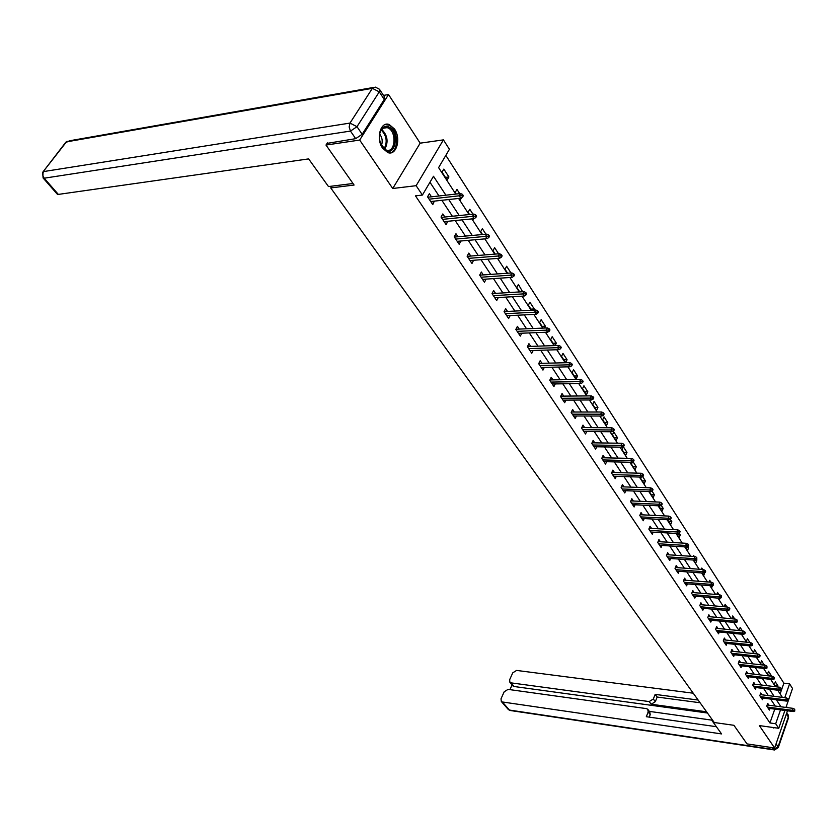 <?xml version="1.0" encoding="UTF-8"?>
<svg xmlns="http://www.w3.org/2000/svg" width="837" height="837" viewBox="0 0 837 837"><rect width="100%" height="100%" fill="white"/><g stroke="black" fill="none" stroke-linecap="round" stroke-linejoin="round"><path stroke-width="1.26" d="M394.509 129.034L389.236 124.546C380.615 120.915 375.604 138.628 382.614 148.191L387.772 152.554C396.424 156.142 401.383 138.639 394.509 129.034M780.115 693.894L783.871 683.17L789.584 683.85L792.524 688.474L785.953 707.443M787.24 707.6L786.361 706.261M383.503 95.408L388.535 94.55L359.669 140.061L392.731 188.492L416.135 185.688L443.422 139.873L449.417 149.289L438.598 167.62L455.767 194.079M392.731 188.492L420.164 143.169L388.535 94.55M420.164 143.169L443.422 139.873M783.871 683.17L445.828 155.379M331.881 186.138L330.741 187.938L714.275 722.53L733.923 725.302L747.002 743.894L774.623 747.996L787.481 710.791M330.741 187.938L354.093 185.04L325.98 145.052L327.393 142.886M325.98 145.052L359.669 140.061M442.041 172.14L447.136 180.007L448.914 176.963L443.83 169.095L442.041 172.14M459.691 193.629L456.96 189.403L455.213 192.447L456.238 194.017M459.063 198.39L460.193 200.137L461.616 197.658M472.968 214.167L469.798 209.26L468.092 212.295L469.526 214.513M472.34 218.855L472.968 219.817L473.575 218.729M485.931 234.224L482.353 228.679L480.679 231.703L482.51 234.527M498.611 253.82L494.636 247.668L492.993 250.681L495.201 254.092M510.999 272.977L506.636 266.25L505.035 269.252L507.609 273.218M522.623 291.747L518.396 284.423L516.816 287.426L519.735 291.914M533.661 310.098L534.257 308.958L529.894 302.209L528.346 305.202L531.6 310.203M544.51 328.041L545.421 326.231L541.152 319.629L539.635 322.611L543.203 328.094M555.14 345.587L556.354 343.139L552.179 336.683L550.694 339.644L554.554 345.597M561.522 356.342L565.624 362.662L567.067 359.711L562.977 353.381L561.522 356.342M572.121 372.685L576.149 378.889L577.561 375.939L573.554 369.734L572.121 372.685M582.51 388.703L586.455 394.782L587.846 391.842L583.912 385.763L582.51 388.703M592.69 404.397L596.551 410.35L597.921 407.431L594.071 401.467L592.69 404.397M602.671 419.787L606.459 425.625L607.798 422.706L604.021 416.868L602.671 419.787M612.454 434.863L616.168 440.586L617.486 437.688L613.783 431.965L612.454 434.863M622.048 449.657L625.689 455.265L626.976 452.378L623.345 446.759L622.048 449.657M632.395 462.034L631.454 464.158L635.032 469.662L636.298 466.784L633.023 461.731M641.247 477.111L640.682 478.387L644.187 483.786L645.432 480.919L642.607 476.556M650.056 491.612L649.742 492.344L653.174 497.649L654.398 494.793L652.013 491.089M658.719 505.82L661.994 511.24L663.197 508.394L661.22 505.339M667.518 519.756L670.657 524.59L671.839 521.754L670.259 519.317M676.401 533.451L679.152 537.689L680.314 534.874L679.121 533.033M685.105 546.875L687.501 550.558L688.642 547.743L687.826 546.477M693.653 560.058L695.693 563.196L696.813 560.392L696.353 559.681M693.329 556.438L693.685 555.559L694.302 556.5M702.044 572.989L703.739 575.605L704.733 572.634M701.249 569.369L701.772 568.061L702.693 569.474M710.278 585.691L711.649 587.794L712.538 585.523M709.033 582.071L709.713 580.344L710.927 582.217M718.366 598.152L719.412 599.763L719.998 598.246M716.702 594.532L717.518 592.408L719.004 594.72M726.307 610.393L727.05 611.533L727.447 610.497M724.235 606.762L725.187 604.272L726.945 606.992M734.74 619.056L732.72 615.927L731.747 618.773M734.101 622.414L734.551 623.094L734.781 622.477M742.398 630.899L740.128 627.384L739.416 630.606M749.921 642.534L747.41 638.641L746.395 641.362L746.96 642.23M757.265 653.969L754.566 649.711L753.572 652.421L754.367 653.655M764.129 665.153L761.597 660.592L760.624 663.302L761.649 664.881M770.877 676.15L771.159 675.375L768.523 671.305L767.56 673.994L768.805 675.909M777.521 686.957L777.918 685.838L775.334 681.831L774.382 684.509L775.836 686.758M445.88 195.188L433.493 176.272L422.403 195.063L415.476 195.858L769.935 722.948L774.78 709.127M775.208 706.041L770.615 699.073M768.335 695.61L763.637 688.485M761.346 685.001L756.543 677.708M754.231 674.203L749.324 666.754M746.991 663.228L741.969 655.612M739.636 652.065L734.499 644.281M732.145 640.703L726.893 632.741M724.528 629.152L719.161 621.002M716.775 617.382L711.283 609.043M708.876 605.413L703.258 596.875M700.841 593.213L695.087 584.488M692.659 580.805L686.769 571.87M684.331 568.156L678.305 559.011M675.836 555.287L669.673 545.923M667.194 542.167L660.874 532.583M658.384 528.796L651.908 518.982M649.407 515.173L642.774 505.119M640.253 501.29L633.463 490.995M630.92 487.134L623.963 476.588M621.41 472.706L614.285 461.888M611.701 457.985L604.398 446.906M601.803 442.972L594.322 431.61M591.707 427.655L584.038 415.999M581.401 412.013L573.533 400.076M570.886 396.058L562.809 383.817M560.152 379.768L551.865 367.202M549.187 363.132L540.692 350.243M537.992 346.152L529.266 332.917M526.546 328.795L517.601 315.214M514.86 311.061L505.663 297.114M502.911 292.94L493.474 278.616M490.702 274.41L481.003 259.7M478.209 255.463L468.249 240.355M465.435 236.086L455.202 220.549M452.367 216.26L441.852 200.294M438.996 195.973L429.956 182.257M431.453 196.821L429.381 193.692L427.55 196.8L432.771 204.646L434.319 201.131M444.865 217.024L442.825 213.948L441.036 217.055L446.142 224.714L447.701 221.303M457.965 236.756L455.966 233.743L454.209 236.84L459.199 244.331L460.789 241.014M470.771 256.059L468.804 253.098L467.098 256.185L471.974 263.509L473.575 260.276M483.305 274.923L481.369 272.015L479.685 275.101L484.456 282.257L486.077 279.119M494.782 297.752L524.192 296.036L522.811 293.902L523.972 291.663L492.01 293.599L496.676 300.598L498.297 297.543M492.01 293.588L493.652 290.523L495.546 293.379M507.536 311.437L505.663 308.623L504.062 311.688L508.624 318.541L510.172 315.58M519.254 329.098L517.423 326.336L515.843 329.391L520.311 336.097L521.796 333.22M530.731 346.392L528.932 343.672L527.383 346.717L531.757 353.277L533.179 350.483M541.968 363.31L540.2 360.642L538.683 363.676L542.962 370.1L544.322 367.38M552.964 379.883L551.227 377.267L549.742 380.28L553.937 386.579L555.234 383.921M563.74 396.121L562.025 393.536L560.57 396.55L564.682 402.712L565.927 400.128M574.297 412.024L572.613 409.481L571.179 412.474L575.207 418.521L576.4 415.989M584.634 427.602L582.981 425.102L581.579 428.084L585.523 434.005L586.674 431.547M594.772 442.867L593.14 440.408L591.769 443.38L595.63 449.187L596.739 446.78M604.712 457.829L603.1 455.412L601.751 458.373L605.538 464.064L606.605 461.71M614.442 472.507L612.862 470.122L611.544 473.072L615.247 478.649L616.273 476.358M623.994 486.893L622.435 484.55L621.138 487.49L624.779 492.951L625.762 490.712M633.358 501.007L631.83 498.695L630.554 501.625L634.122 506.981L635.074 504.795M642.554 514.849L641.037 512.568L639.782 515.487L643.287 520.75L644.208 518.605M651.563 528.429L650.077 526.18L648.842 529.089L652.285 534.257L653.174 532.154M660.414 541.759L658.949 539.541L657.736 542.439L661.104 547.503L661.962 545.442M669.098 554.837L667.644 552.661L666.461 555.538L669.767 560.508L670.604 558.499M677.614 567.674L676.191 565.53L675.02 568.396L678.273 573.282L679.079 571.305M685.984 580.282L684.582 578.168L683.431 581.024L686.622 585.816L687.397 583.881M694.208 592.669L692.816 590.577L691.686 593.423L694.825 598.131L695.578 596.226M702.274 604.827L700.914 602.766L699.795 605.601L702.881 610.225L703.603 608.363M710.205 616.775L708.855 614.745L707.767 617.56L710.791 622.1L711.492 620.269M717.989 628.503L716.66 626.505L715.593 629.309L718.564 633.776L719.245 631.977M725.648 640.033L724.34 638.066L723.283 640.86L726.202 645.243L726.861 643.475M733.17 651.374L731.873 649.418L730.837 652.201L733.704 656.511L734.352 654.785M740.567 662.506L739.291 660.581L738.265 663.354L741.08 667.591L741.708 665.896M747.828 673.461L746.573 671.556L745.558 674.319L748.341 678.483L748.948 676.809M754.974 684.227L753.729 682.354L752.745 685.095L755.466 689.196L756.062 687.554M762.005 694.815L760.781 692.963L759.797 695.693L762.486 699.722L763.062 698.11M768.921 705.225L767.707 703.394L766.744 706.114L769.381 710.079L769.935 708.489M784.907 710.456L778.734 728.295L759.326 725.585L774.623 747.996M778.734 728.295L775.69 723.743L780.523 709.881M769.935 722.948L775.69 723.743M422.403 195.063L416.135 185.688M784.771 697.671L789.584 683.85M458.603 198.442L469.065 214.554M471.88 218.896L482.049 234.569M484.843 238.88L494.74 254.134M497.523 258.413L507.149 273.249M509.911 277.497L519.285 291.946M522.016 296.162L531.15 310.234M533.86 314.419L542.753 328.114M545.452 332.279L554.104 345.618M556.793 349.751L565.226 362.745M567.884 366.847L576.107 379.517M578.744 383.587L586.758 395.932M589.384 399.981L597.189 412.013M599.805 416.031L607.411 427.759M610.006 431.756L617.434 443.191M619.997 447.157L627.248 458.32M629.801 462.254L636.863 473.146M639.405 477.059L646.3 487.678M648.811 491.56L655.549 501.928M658.049 505.789L664.609 515.906M667.099 519.735L673.513 529.622M675.982 533.42L682.239 543.067M684.697 546.854L690.807 556.27M693.245 560.026L699.219 569.223M701.636 572.958L707.464 581.945M709.87 585.649L715.572 594.437M717.958 598.12L723.534 606.699M725.899 610.351L731.339 618.742M733.704 622.372L739.019 630.564M741.362 634.184L746.562 642.188M748.895 645.777L753.97 653.613M756.292 657.181L761.251 664.829M763.553 668.376L768.418 675.867M770.699 679.382L775.449 686.706M777.719 690.211L782.375 697.367M780.952 706.784L776.38 699.805M774.099 696.332L769.423 689.186M767.142 685.702L762.361 678.399M760.059 674.894L755.173 667.424M752.861 663.887L747.859 656.26M745.526 652.703L740.41 644.898M738.067 641.32L732.846 633.337M730.481 629.727L725.135 621.567M722.76 617.936L717.288 609.587M714.903 605.936L709.295 597.388M706.899 593.715L701.165 584.969M698.749 581.276L692.879 572.32M690.441 568.595L684.436 559.43M681.988 555.684L675.846 546.299M673.377 542.533L667.079 532.928M664.599 529.13L658.154 519.296M655.653 515.477L649.052 505.402M646.53 501.551L639.771 491.225M637.239 487.364L630.303 476.776M627.76 472.884L620.656 462.045M618.083 458.121L610.811 447.01M608.227 443.066L600.757 431.672M598.162 427.697L590.514 416.01M587.888 412.013L580.041 400.034M577.404 396.006L569.359 383.723M566.701 379.663L558.446 367.056M555.768 362.976L547.304 350.044M544.605 345.932L535.91 332.655M533.2 328.512L524.276 314.89M521.545 310.715L512.38 296.727M509.628 292.531L500.223 278.156M497.45 273.929L487.783 259.167M485 254.919L475.06 239.748M472.256 235.459L462.045 219.869M459.22 215.559L448.726 199.53M430.961 201.937L434.581 201.539M445.441 177.381L448.914 176.963M444.311 221.972L447.91 221.617M457.347 241.558L460.936 241.234M470.101 260.705L473.669 260.422M482.572 279.422L486.119 279.181M519.474 291.517L522.843 291.307M530.899 309.125L534.257 308.958M542.083 326.367L545.421 326.231M553.037 343.254L556.354 343.139M563.761 359.795L567.067 359.711M574.276 376.001L577.561 375.939M584.571 391.873L587.846 391.842M594.668 407.441L597.921 407.431M604.555 422.695L607.798 422.706M614.264 437.646L617.486 437.688M623.774 452.315L626.976 452.378M633.107 466.701L636.298 466.784M642.261 480.815L645.432 480.919M651.249 494.667L654.398 494.793M660.058 508.258L663.197 508.394M668.711 521.597L671.839 521.754M677.206 534.697L680.314 534.874M685.545 547.555L688.642 547.743M693.737 560.183L696.813 560.392M754.336 653.603L757.286 653.917M761.346 664.411L764.275 664.735M768.24 675.03L771.159 675.375M775.02 685.482L777.918 685.838M772.457 727.416L775.355 727.824M461.762 195.628L462.62 196.957L463.342 195.691L462.484 194.362L461.762 195.628L459.283 195.806L460.831 198.202L430.699 201.529M429.13 199.175L459.283 195.806L460.58 193.535L427.833 197.229M462.484 194.362L460.58 193.535M460.831 198.202L462.62 196.957M386.119 150.545L380.689 143.849C378.784 138.231 379.035 133.345 381.452 129.201C383.492 126.387 385.962 125.634 388.87 126.942C399.029 131.43 396.194 155.933 386.119 150.545M381.588 145.826L386.181 150.022C395.242 153.705 397.115 131.848 388.086 127.915L385.407 127.339L383.116 128.092L381.222 130.007L379.716 133.638M389.623 152.909C399.04 152.188 398.6 129.275 389.079 125.194L385.282 124.514M381.431 145.512C382.865 141.38 382.268 137.53 379.653 133.983M773.273 728.023L774.382 727.688M353.015 183.502L328.502 186.567L308.623 158.894L58.36 194.404L57.146 194.027M362.159 134.286L384.246 99.488L379.266 91.871L356.991 126.69L362.159 134.286L355.673 138.66L327.058 143.389M379.81 89.758L384.455 96.872L384.246 99.488M712.444 719.987L712.141 720.793L721.567 733.923L502.357 701.971L509.43 710.058L773.629 749.502L772.373 747.661M713.124 720.929L712.141 720.793M706.574 711.795L651.186 704.231L649.167 701.573L510.988 682.856L514.117 686.507L512.799 685.733M649.167 701.573L653.331 699.01L655.329 701.678L651.186 704.231M698.142 700.046L655.162 694.386L653.331 699.01M693.235 693.203L516.596 670.427L512.767 672.822L509.628 679.749L509.911 682.364L510.988 682.856M648.11 709.713L649.784 711.921L650.203 714.652L648.173 712.005L647.765 709.274L646.373 708.604L508.038 689.385L504.188 691.78L501.007 698.811L501.311 701.5L502.357 701.971M512.087 684.907L509.953 689.646M648.173 712.005L646.321 716.702L716.388 726.704M707.453 713.019L514.117 686.507M649.386 711.387L712.36 720.218M650.203 714.652L649.23 717.121M700.077 702.756L657.16 697.043L655.329 701.678M657.16 697.043L655.162 694.386M475.039 216.166L475.876 217.474L476.588 216.208L475.74 214.91L475.039 216.166L472.581 216.344L474.098 218.677L444.102 221.659M442.574 219.357L472.581 216.344L473.857 214.073L441.256 217.39M475.74 214.91L473.857 214.073M474.098 218.677L475.876 217.474M488.002 236.243L488.829 237.509L489.519 236.254L488.693 234.988L488.002 236.243L485.575 236.4L487.05 238.681L457.201 241.328M455.705 239.079L485.575 236.4L486.82 234.14L454.376 237.091M488.693 234.988L486.82 234.14M487.05 238.681L488.829 237.509M500.683 255.86L501.478 257.095L502.158 255.85L501.353 254.605L500.683 255.86L498.266 256.007L499.71 258.235L470.007 260.558M468.542 258.361L498.266 256.007L499.49 253.747L467.203 256.342M501.353 254.605L499.49 253.747M499.71 258.235L501.478 257.095M513.06 275.028L513.845 276.241L514.514 274.996L513.73 273.783L513.06 275.028L510.675 275.164L512.087 277.35L482.53 279.359M481.097 277.214L510.675 275.164L511.867 272.925L479.747 275.174M513.73 273.783L511.867 272.925M512.087 277.35L513.845 276.241M525.176 293.777L525.939 294.959L526.588 293.714L525.824 292.531L525.176 293.777L493.38 295.649M525.824 292.531L523.972 291.663M524.192 296.036L525.939 294.959M537.019 312.107L537.772 313.268L538.4 312.023L537.657 310.862L537.019 312.107L534.676 312.222L536.025 314.314L506.762 315.737M505.391 313.687L534.676 312.222L535.816 309.993L504.094 311.605M537.657 310.862L535.816 309.993M536.025 314.314L537.772 313.268M548.601 330.029L549.334 331.17L549.961 329.935L549.229 328.795L548.601 330.029L546.279 330.144L547.597 332.184L518.48 333.346M517.14 331.337L546.279 330.144L547.398 327.916L515.927 329.234M549.229 328.795L547.398 327.916M547.597 332.184L549.334 331.17M559.943 347.575L560.654 348.684L561.261 347.46L560.549 346.34L559.943 347.575L557.63 347.679L558.928 349.678L529.957 350.577M528.649 348.61L557.63 347.679L558.729 345.461L527.498 346.497M560.549 346.34L558.729 345.461M558.928 349.678L560.654 348.684M571.033 364.744L571.734 365.832L572.33 364.608L571.629 363.52L571.033 364.744L568.741 364.838L570.018 366.794L541.194 367.443M539.907 365.518L568.741 364.838L569.819 362.63L538.819 363.394M571.629 363.52L569.819 362.63M570.018 366.794L571.734 365.832M581.882 381.546L582.573 382.614L583.159 381.39L582.468 380.322L581.882 381.546L579.622 381.641L580.868 383.555L552.19 383.963M550.934 382.08L579.622 381.641L580.679 379.433L549.909 379.935M582.468 380.322L580.679 379.433M580.868 383.555L582.573 382.614M592.523 398.004L593.192 399.05L593.768 397.826L593.088 396.78L592.523 398.004L590.273 398.088L591.487 399.96L562.966 400.138M561.732 398.286L590.273 398.088L591.309 395.891L560.769 396.142M593.088 396.78L591.309 395.891M591.487 399.96L593.192 399.05M602.933 414.116L603.592 415.142L604.147 413.928L603.487 412.903L602.933 414.116L600.704 414.189L601.897 416.031L573.523 415.989M572.32 414.179L600.704 414.189L601.719 412.013L571.399 412.024M603.487 412.903L601.719 412.013M601.897 416.031L603.592 415.142M613.123 429.904L613.772 430.898L614.327 429.695L613.678 428.69L613.123 429.904L610.926 429.967L612.088 431.766L583.86 431.515M582.678 429.737L610.926 429.967L611.92 427.791L581.82 427.581M613.678 428.69L611.92 427.791M612.088 431.766L613.772 430.898M623.115 445.368L623.753 446.341L624.297 445.138L623.659 444.154L623.115 445.368L620.928 445.43L622.069 447.188L593.998 446.738M592.837 444.991L620.928 445.43L621.912 443.254L592.021 442.825M623.659 444.154L621.912 443.254M622.069 447.188L623.753 446.341M632.908 460.517L633.525 461.48L634.059 460.277L633.442 459.314L632.908 460.517L630.742 460.58L631.862 462.306L603.927 461.647M602.797 459.942L630.742 460.58L631.694 458.414L602.023 457.776M633.442 459.314L631.694 458.414M631.862 462.306L633.525 461.48M642.502 475.374L643.109 476.316L643.632 475.113L643.025 474.171L642.502 475.374L640.357 475.426L641.445 477.111L613.667 476.274M612.558 474.6L640.357 475.426L641.299 473.271L611.826 472.434M643.025 474.171L641.299 473.271M641.445 477.111L643.109 476.316M651.908 489.927L652.504 490.848L653.017 489.666L652.421 488.735L651.908 489.927L649.774 489.98L650.851 491.633L623.22 490.618M622.132 488.975L649.774 489.98L650.705 487.835L621.441 486.799M652.421 488.735L650.705 487.835M650.851 491.633L652.504 490.848M661.136 504.209L661.722 505.109L662.224 503.926L661.638 503.016L661.136 504.209L659.022 504.251L660.079 505.872L632.594 504.68M631.516 503.068L659.022 504.251L659.922 502.116L630.868 500.903M661.638 503.016L659.922 502.116M660.079 505.872L661.722 505.109M670.175 518.208L670.751 519.097L671.243 517.915L670.678 517.025L670.175 518.208L668.083 518.239L669.119 519.84L641.78 518.48M640.723 516.9L668.083 518.239L668.972 516.115L640.106 514.734M670.678 517.025L668.972 516.115M669.119 519.84L670.751 519.097M679.048 531.934L679.613 532.813L680.104 531.631L679.539 530.763L679.048 531.934L676.976 531.966L677.991 533.535L650.799 532.018M649.763 530.47L676.976 531.966L677.844 529.852L649.177 528.304M679.539 530.763L677.844 529.852M677.991 533.535L679.613 532.813M687.752 545.41L688.307 546.268L688.788 545.096L688.234 544.238L687.752 545.41L685.691 545.442L686.685 546.979L659.64 545.306M658.625 543.778L685.691 545.442L686.549 543.328L658.081 541.612M688.234 544.238L686.549 543.328M686.685 546.979L688.307 546.268M696.3 558.635L696.844 559.472L696.771 557.463L696.3 558.635L694.25 558.656L695.233 560.162L668.324 558.342M667.33 556.846L694.25 558.656L695.097 556.553L666.807 554.69M696.771 557.463L695.097 556.553M695.233 560.162L696.844 559.472M704.681 571.608L705.214 572.435L705.675 571.273L705.141 570.447L704.681 571.608L702.651 571.619L703.614 573.104L676.851 571.137M675.877 569.673L702.651 571.619L703.478 569.537L675.386 567.517M705.141 570.447L703.478 569.537M703.614 573.104L705.214 572.435M712.904 584.341L713.427 585.147L713.365 583.19L712.904 584.341L710.895 584.352L711.837 585.806L685.221 583.713M684.258 582.27L710.895 584.352L711.712 582.27L683.798 580.114M713.365 583.19L711.712 582.27M711.837 585.806L713.427 585.147M720.992 596.844L721.504 597.639L721.431 595.693L720.992 596.844L718.993 596.854L719.914 598.277L693.444 596.049M692.502 594.636L718.993 596.854L719.789 594.783L692.063 592.491M721.431 595.693L719.789 594.783M719.914 598.277L721.504 597.639M728.922 609.127L729.425 609.901L729.864 608.761L729.351 607.976L728.922 609.127L726.934 609.127L727.845 610.529L701.511 608.175M700.59 606.783L726.934 609.127L727.719 607.066L700.171 604.638M729.351 607.976L727.719 607.066M727.845 610.529L729.425 609.901M736.706 621.18L737.209 621.943L737.135 620.039L736.706 621.18L734.74 621.18L735.629 622.561L709.441 620.081M708.531 618.721L734.74 621.18L735.514 619.129L708.144 616.576M737.135 620.039L735.514 619.129M735.629 622.561L737.209 621.943M744.365 633.023L744.846 633.776L745.265 632.636L744.784 631.883L744.365 633.023L742.409 633.023L743.287 634.373L717.236 631.778M716.336 630.439L742.409 633.023L743.172 630.972L715.97 628.305M744.784 631.883L743.172 630.972M743.287 634.373L744.846 633.776M751.877 644.657L752.358 645.4L752.296 643.527L751.877 644.657L749.942 644.647L750.799 645.976L724.884 643.276M724.015 641.958L749.942 644.647L750.684 642.617L723.66 639.834M752.296 643.527L750.684 642.617M750.799 645.976L752.358 645.4M759.264 656.093L759.734 656.815L760.142 655.685L759.672 654.963L759.264 656.093L757.339 656.082L758.186 657.38L732.417 654.576M731.548 653.278L757.339 656.082L758.081 654.053L731.224 651.165M759.672 654.963L758.081 654.053M758.186 657.38L759.734 656.815M766.525 667.319L766.985 668.041L766.922 666.2L766.525 667.319L764.61 667.309L765.447 668.596L739.803 665.677M738.956 664.4L764.61 667.309L765.342 665.289L738.652 662.297M766.922 666.2L765.342 665.289M765.447 668.596L766.985 668.041M773.66 678.368L774.11 679.069L774.507 677.949L774.047 677.248L773.66 678.368L771.766 678.347L772.582 679.613L747.075 676.589M746.248 675.344L771.766 678.347L772.478 676.338L745.955 673.241M774.047 677.248L772.478 676.338M772.582 679.613L774.11 679.069M780.67 689.217L781.109 689.908L781.507 688.799L781.057 688.108L780.67 689.217L778.787 689.196L779.592 690.441L754.221 687.323M753.405 686.099L778.787 689.196L779.488 687.198L753.133 684.007M781.057 688.108L779.488 687.198M779.592 690.441L781.109 689.908M787.565 699.889L788.004 700.569L787.952 698.78L787.565 699.889L785.692 699.868L786.487 701.082L761.251 697.88M760.446 696.666L785.692 699.868L786.382 697.88L760.195 694.584M787.952 698.78L786.382 697.88M786.487 701.082L788.004 700.569M794.344 710.383L794.773 711.052L794.721 709.284L794.344 710.383L792.493 710.351L793.267 711.555L768.167 708.259M767.372 707.066L792.493 710.351L793.173 708.374L767.142 704.995M794.721 709.284L793.173 708.374M793.267 711.555L794.773 711.052M381.693 129.369C387.604 135.322 388.619 141.966 384.758 149.321M384.12 148.86C387.594 141.934 386.621 135.646 381.233 129.997M355.673 138.66L350.483 131.074L44.183 178.197L42.959 175.885L42.99 172.82L43.639 171.564L349.992 123.081L372.381 88.324L66.458 141.882L42.541 172.474L43.168 178.051L44.183 178.197L58.36 194.404M42.99 177.862L57.334 194.247M43.105 171.742L65.349 142.824L69.513 140.783L373.093 87.519M350.483 131.074L356.991 126.69L349.992 123.081L349.144 126.983L350.483 131.074M375.342 87.121L372.381 88.324L379.266 91.871L379.485 89.256L375.342 87.121M776.056 743.842L778.065 746.803L788.339 716.995L786.372 713.992M501.311 701.5L508.383 709.577L510.005 710.467L508.132 709.295M774.476 749.994L778.274 747.587L778.065 746.803L773.629 749.502L774.12 749.931L510.424 710.529M786.822 712.706L788.527 717.801L788.255 714.882M788.506 717.864L778.274 747.587M381.222 130.007L381.452 129.201M382.823 128.302L387.343 127.611M67.106 141.254L65.997 142.028M509.911 682.364L513.05 686.026"/></g></svg>
